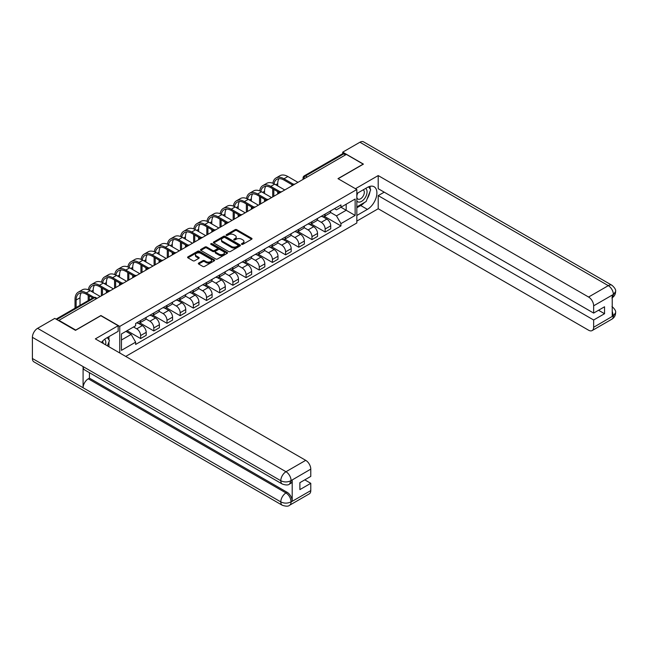 <?xml version="1.0" encoding="UTF-8"?>
<svg xmlns="http://www.w3.org/2000/svg" width="648" height="648" viewBox="0 0 648 648"><rect width="100%" height="100%" fill="white"/><g stroke="black" fill="none" stroke-linecap="round" stroke-linejoin="round"><path stroke-width="0.97" d="M241.696 244.32A0.818 0.478 0 0 0 242.862 244.32L251.667 239.234A1.175 0.68 0 0 0 252.015 238.756A1.175 0.68 0 0 0 251.667 238.27L236.739 229.659A1.175 0.68 0 0 0 235.086 229.659L226.274 234.746A0.818 0.478 0 0 0 227.432 235.41L228.574 234.754A3.75 2.171 0 0 1 233.879 234.754L235.127 235.475A3.75 2.171 0 0 1 236.228 237.006A3.75 2.171 0 0 1 235.127 238.537L233.985 239.193A0.818 0.478 0 0 0 235.143 239.865L236.285 239.209A3.75 2.171 0 0 1 241.591 239.209L242.838 239.922A3.75 2.171 0 0 1 243.94 241.461A3.75 2.171 0 0 1 242.838 242.992L241.696 243.648A0.818 0.478 0 0 0 241.696 244.32L241.696 243.648M198.677 263.072A1.175 0.68 0 0 0 198.337 263.55A1.175 0.68 0 0 0 198.677 264.036L202.864 266.45A1.175 0.68 0 0 0 204.525 266.45L214.31 260.804A1.175 0.68 0 0 0 214.65 260.318A1.175 0.68 0 0 0 214.31 259.84L199.382 251.221A1.175 0.68 0 0 0 197.721 251.221L187.936 256.875A1.175 0.68 0 0 0 187.596 257.353A1.175 0.68 0 0 0 187.936 257.831L192.999 260.755A1.175 0.68 0 0 0 194.659 260.755L198.847 258.333A1.175 0.68 0 0 0 199.187 257.855A1.175 0.68 0 0 0 198.847 257.377L196.336 255.928A3.135 1.814 0 0 1 195.413 254.648A3.135 1.814 0 0 1 197.357 252.971A3.135 1.814 0 0 1 200.775 253.368L210.6 259.038A3.135 1.814 0 0 1 211.515 260.318A3.135 1.814 0 0 1 209.579 261.995A3.135 1.814 0 0 1 206.161 261.606L204.525 260.658A1.175 0.68 0 0 0 202.864 260.658L198.677 263.072L198.677 264.036M119.758 326.398L100.918 315.519L75.743 330.059L58.928 320.347L346.356 154.402L363.164 164.114L337.989 178.646L356.829 189.524L119.758 326.398L119.758 352.982M228.655 251.562A1.175 0.68 0 0 0 230.315 251.562L240.1 245.908A1.175 0.68 0 0 0 240.449 245.43A1.175 0.68 0 0 0 240.1 244.952L225.172 236.334A1.175 0.68 0 0 0 223.511 236.334L213.727 241.988A1.175 0.68 0 0 0 213.386 242.465A1.175 0.68 0 0 0 213.727 242.943L228.655 251.562M211.199 244.499A0.818 0.478 0 0 1 212.026 244.612L227.189 253.368L217.42 259.006A1.175 0.68 0 0 1 215.76 259.006L200.831 250.387L200.831 249.431A1.175 0.68 0 0 0 200.491 249.909A1.175 0.68 0 0 0 200.831 250.387M200.831 249.431L205.019 247.01A1.175 0.68 0 0 1 206.68 247.01L212.738 250.509A1.175 0.68 0 0 0 214.391 250.509L217.169 248.905A1.175 0.68 0 0 0 217.517 248.427A1.175 0.68 0 0 0 217.169 247.949L210.867 244.304A0.818 0.478 0 0 1 212.026 243.64L227.205 252.396A1.175 0.68 0 0 1 227.545 252.874A1.175 0.68 0 0 1 227.205 253.352L227.205 252.396M125.72 356.424L356.829 222.985L356.829 189.524M58.928 320.347L58.928 320.784M307.233 176.993L305.459 175.964A2.39 1.377 60 0 0 304.268 175.851L342.541 153.754A2.39 1.377 60 0 1 343.732 153.868L305.459 175.964A2.39 1.377 120 0 0 303.774 178.897L303.774 178.994M345.506 154.896L343.732 153.868M325.15 214.059A5.5 3.175 60 0 1 324.008 216.529L329.581 213.314A5.5 3.175 -120 0 0 330.723 210.843M317.236 219.98L321.262 222.305A5.5 3.175 60 0 1 325.15 229.036L330.723 225.82A5.5 3.175 -120 0 0 326.835 219.089L322.842 216.78M330.723 225.82L330.723 228.793L325.15 232.016L311.17 223.941M324.008 216.529A5.5 3.175 60 0 1 321.303 216.278M325.15 229.036L325.15 232.016M311.963 221.673A5.5 3.175 60 0 1 310.829 224.135L316.402 220.919A5.5 3.175 -120 0 0 317.544 218.449M297.991 231.555L311.963 239.622L317.544 236.399L317.544 233.426A5.5 3.175 -120 0 0 313.656 226.695L309.663 224.394M310.829 224.135A5.5 3.175 60 0 1 308.124 223.892M304.05 227.586L308.084 229.919A5.5 3.175 60 0 1 311.963 236.65L311.963 239.622M298.785 229.279A5.5 3.175 60 0 1 297.651 231.749L303.224 228.525A5.5 3.175 -120 0 0 304.366 226.063M284.812 239.161L298.785 247.228L304.366 244.013L304.366 241.04A5.5 3.175 -120 0 0 300.478 234.309L296.484 232M297.651 231.749A5.5 3.175 60 0 1 294.945 231.498M290.871 235.2L294.897 237.524A5.5 3.175 60 0 1 298.785 244.256L298.785 247.228M285.606 236.893A5.5 3.175 60 0 1 284.472 239.355L290.045 236.139A5.5 3.175 -120 0 0 291.187 233.669M271.625 246.767L285.606 254.842L291.187 251.618L291.187 248.646A5.5 3.175 -120 0 0 287.299 241.915L283.306 239.606M284.472 239.355A5.5 3.175 60 0 1 281.767 239.112M277.692 242.806L281.718 245.13A5.5 3.175 60 0 1 285.606 251.861L285.606 254.842M272.427 244.499A5.5 3.175 60 0 1 271.285 246.969L276.866 243.745A5.5 3.175 -120 0 0 278 241.283M258.447 254.381L272.427 262.448L278 259.232L278 256.252A5.5 3.175 -120 0 0 274.12 249.521L270.127 247.22M271.285 246.969A5.5 3.175 60 0 1 268.58 246.718M264.514 250.42L268.539 252.744A5.5 3.175 60 0 1 272.427 259.475L272.427 262.448M259.249 252.113A5.5 3.175 60 0 1 258.106 254.575L263.687 251.359A5.5 3.175 -120 0 0 264.821 248.889M245.268 261.986L259.249 270.062L264.821 266.838L264.821 263.866A5.5 3.175 -120 0 0 260.933 257.135L256.948 254.826M258.106 254.575A5.5 3.175 60 0 1 255.401 254.332M251.335 258.026L255.361 260.35A5.5 3.175 60 0 1 259.249 267.081L259.249 270.062M246.07 259.718A5.5 3.175 60 0 1 244.928 262.189L250.509 258.965A5.5 3.175 -120 0 0 251.643 256.503M232.089 269.6L246.07 277.668L251.643 274.452L251.643 271.471A5.5 3.175 -120 0 0 247.755 264.74L243.769 262.44M244.928 262.189A5.5 3.175 60 0 1 242.222 261.938M238.156 265.639L242.182 267.964A5.5 3.175 60 0 1 246.07 274.695L246.07 277.668M232.883 267.324A5.5 3.175 60 0 1 231.749 269.795L237.322 266.579A5.5 3.175 -120 0 0 238.464 264.109M218.911 277.206L232.891 285.282L238.464 282.058L238.464 279.086A5.5 3.175 -120 0 0 234.576 272.354L230.583 270.046M231.749 269.795A5.5 3.175 60 0 1 229.044 269.544M224.969 273.245L229.003 275.57A5.5 3.175 60 0 1 232.891 282.301L232.891 285.282M219.704 274.938A5.5 3.175 60 0 1 218.57 277.401L224.143 274.185A5.5 3.175 -120 0 0 225.285 271.714M205.732 284.82L219.704 292.888L225.285 289.664L225.285 286.691A5.5 3.175 -120 0 0 221.397 279.96L217.404 277.66M218.57 277.401A5.5 3.175 60 0 1 215.865 277.158M211.791 280.851L215.825 283.184A5.5 3.175 60 0 1 219.704 289.915L219.704 292.888M206.526 282.544A5.5 3.175 60 0 1 205.392 285.015L210.965 281.791A5.5 3.175 -120 0 0 212.107 279.329M192.545 292.426L206.526 300.494L212.107 297.278L212.107 294.305A5.5 3.175 -120 0 0 208.219 287.574L204.225 285.266M205.392 285.015A5.5 3.175 60 0 1 202.686 284.764M198.612 288.465L202.638 290.79A5.5 3.175 60 0 1 206.526 297.521L206.526 300.494M193.347 290.158A5.5 3.175 60 0 1 192.213 292.621L197.786 289.405A5.5 3.175 -120 0 0 198.92 286.934M179.366 300.032L193.347 308.108L198.92 304.884L198.92 301.911A5.5 3.175 -120 0 0 195.04 295.18L191.047 292.872M192.213 292.621A5.5 3.175 60 0 1 189.5 292.378M185.433 296.071L189.459 298.396A5.5 3.175 60 0 1 193.347 305.127L193.347 308.108M180.168 297.764A5.5 3.175 60 0 1 179.026 300.235L184.607 297.011A5.5 3.175 -120 0 0 185.741 294.548M166.188 307.646L180.168 315.714L185.741 312.498L185.741 309.517A5.5 3.175 -120 0 0 181.861 302.786L177.868 300.486M179.026 300.235A5.5 3.175 60 0 1 176.321 299.984M172.255 303.685L176.28 306.01A5.5 3.175 60 0 1 180.168 312.741L180.168 315.714M166.99 305.378A5.5 3.175 60 0 1 165.848 307.841L171.428 304.625A5.5 3.175 -120 0 0 172.562 302.154M153.009 315.252L166.99 323.328L172.562 320.104L172.562 317.131A5.5 3.175 -120 0 0 168.674 310.4L164.689 308.092M165.848 307.841A5.5 3.175 60 0 1 163.142 307.598M159.076 311.291L163.102 313.616A5.5 3.175 60 0 1 166.99 320.347L166.99 323.328M153.811 312.984A5.5 3.175 60 0 1 152.669 315.454L158.242 312.231A5.5 3.175 -120 0 0 159.384 309.768M139.83 322.866L153.811 330.934L159.384 327.718L159.384 324.737A5.5 3.175 -120 0 0 155.496 318.006L151.502 315.706M152.669 315.454A5.5 3.175 60 0 1 149.963 315.203M145.897 318.905L149.923 321.23A5.5 3.175 60 0 1 153.811 327.961L153.811 330.934M140.624 320.59A5.5 3.175 60 0 1 139.49 323.06L145.063 319.845A5.5 3.175 -120 0 0 146.205 317.374M127.065 330.715L140.624 338.548L146.205 335.324L146.205 332.351A5.5 3.175 -120 0 0 142.317 325.62L138.324 323.312M139.49 323.06A5.5 3.175 60 0 1 136.785 322.809M133.529 326.981L136.744 328.836A5.5 3.175 60 0 1 140.624 335.567L140.624 338.548M334.481 208.672L336.466 209.814L355.136 199.041L346.186 204.209L346.186 210.26L336.466 215.865L330.415 212.374M121.451 340.006L131.163 334.4L135.643 342.152L121.451 350.349L121.451 333.955L135.643 325.766L135.643 323.474L340.945 204.938L340.945 207.23L355.136 215.428L340.945 223.625L336.466 215.865M355.136 199.041L355.136 215.428M135.643 342.152L135.643 344.444L340.945 225.917L340.945 223.625M131.163 334.4L125.931 331.371M324.348 216.335L340.945 225.917M242.028 244.434L242.838 243.964A3.75 2.171 0 0 0 243.94 242.433L243.94 241.461M236.228 237.006L236.228 237.978A3.75 2.171 0 0 1 235.127 239.509L234.317 239.979M251.667 238.27L251.667 239.234L236.739 230.631A1.175 0.68 0 0 0 235.086 230.631L226.598 235.532M240.1 244.952L240.1 245.908L225.172 237.314A1.175 0.68 0 0 0 223.511 237.314L213.743 242.951M238.027 245.77A0.818 0.478 0 0 0 238.027 245.098L224.929 237.533A0.818 0.478 0 0 0 223.763 237.533L222.564 238.229A3.75 2.171 0 0 0 221.462 239.76A3.75 2.171 0 0 0 222.564 241.291L231.514 246.459A3.75 2.171 0 0 0 236.828 246.459L238.027 245.77L238.027 246.742A0.818 0.478 0 0 0 238.27 246.41L238.27 245.43M221.462 239.76L221.462 240.732A3.75 2.171 0 0 0 222.564 242.263L222.564 241.291M238.027 246.742L236.828 247.439A3.75 2.171 0 0 1 231.514 247.439L222.564 242.263M200.848 250.395L205.019 247.99L205.019 247.01M217.517 248.427L217.517 249.399A1.175 0.68 0 0 1 217.169 249.877L214.391 251.481A1.175 0.68 0 0 1 212.738 251.481L206.68 247.99A1.175 0.68 0 0 0 205.019 247.99M219.016 254.129A3.135 1.814 0 0 0 222.434 254.526A3.135 1.814 0 0 0 224.37 252.85A3.135 1.814 0 0 0 223.455 251.57L219.988 249.569A1.175 0.68 0 0 0 218.336 249.569L215.557 251.173A1.175 0.68 0 0 0 215.209 251.659A1.175 0.68 0 0 0 215.557 252.137L219.016 254.129L219.016 255.109A3.135 1.814 0 0 0 222.434 255.498A3.135 1.814 0 0 0 224.37 253.83L224.37 252.85M215.209 251.659L215.209 252.631A1.175 0.68 0 0 0 215.557 253.109L215.557 252.137M219.016 255.109L215.557 253.109M211.515 260.318L211.515 261.298A3.135 1.814 0 0 1 209.579 262.975A3.135 1.814 0 0 1 206.161 262.578L204.525 261.63A1.175 0.68 0 0 0 202.864 261.63L198.693 264.044M195.413 254.648L195.413 255.62A3.135 1.814 0 0 0 196.336 256.908L196.336 255.928M198.831 258.341L196.336 256.908M214.294 260.812L199.382 252.202A1.175 0.68 0 0 0 197.721 252.202L187.952 257.839M274.007 183.781A14.337 8.278 60 0 1 276.793 179.326A14.337 8.278 60 0 1 283.962 180.039L292.264 184.834M297.942 182.355L287.85 176.523A15.892 9.177 -120 0 0 279.904 175.738L276.016 177.981A15.892 9.177 -120 0 0 272.865 183.263M293.35 184.194L283.962 178.767A15.892 9.177 -120 0 0 276.016 177.981M272.719 188.771L272.719 196.919M273.821 196.279L273.821 189.402M277.709 194.036L277.709 191.646M277.709 185.895L277.709 183.651A14.337 8.278 60 0 1 279.005 178.67M364.443 202.5A13.438 7.76 120 0 1 360.717 205.529L367.392 209.377A13.438 7.76 120 0 0 376.172 197.535A13.438 7.76 120 0 0 374.115 186.762A13.438 7.76 120 0 0 367.392 187.426L356.829 193.525M367.392 209.377L356.829 215.476M356.829 221.09L378.205 208.745L378.205 195.623L593.649 320.007L593.649 327.272L613.494 315.714L612.23 316.297L612.23 295.326L613.373 294.427L593.649 305.816A7.168 4.139 -120 0 0 588.578 297.035L608.302 285.647L359.915 142.236L342.719 152.159L363.423 164.114L338.118 178.718M384.199 192.164L378.205 195.623M598.55 310.254L604.544 313.713L604.544 306.788L593.649 313.081L378.205 188.698L378.205 175.576L588.578 297.035M355.436 188.722L378.205 175.576M378.205 208.745L588.578 330.205A7.168 4.139 -120 0 0 592.159 330.561A7.168 4.139 -120 0 0 593.649 327.272M359.915 142.236A7.347 4.244 -60 0 1 363.585 141.872L611.979 285.282A7.347 4.244 -60 0 0 608.302 285.647A7.168 4.139 60 0 1 613.373 294.427M342.719 153.673L342.719 152.159M593.649 313.081L593.649 305.816M604.544 313.713L593.649 320.007M367.108 198.977A13.438 7.76 120 0 0 370 191.525M370.219 189.119A13.438 7.76 120 0 0 369.887 186.373M360.717 205.529L356.829 207.773M612.23 311.283L613.373 315.641M611.979 306.496C614.863 309.088 616.07 311.161 615.6 312.717L613.51 315.706M611.979 285.282C614.863 287.85 616.07 289.94 615.6 291.551L613.502 294.5M282.309 484.048A7.347 4.244 -60 0 1 280.795 480.735C284.172 482.355 287.55 482.339 290.92 480.686L289.575 484.04C288.368 485.255 285.954 485.263 282.309 484.048L84.613 369.903A7.347 4.244 -60 0 1 83.09 366.59L32.4 337.325A7.347 4.244 -60 0 1 37.592 328.325L54.788 318.395L75.492 330.35L100.837 315.714L118.155 325.717L118.155 331.322L106.159 338.248A13.438 7.76 120 0 0 101.453 342.411M118.155 325.717L95.345 338.888L305.718 460.339A7.168 4.139 60 0 1 310.781 469.12L310.781 476.393L299.886 482.679L299.886 489.613L310.781 483.319L310.781 490.585A7.168 4.139 60 0 1 309.299 493.865L289.575 505.254A7.168 4.139 -120 0 0 291.057 501.973L310.781 490.585M108.653 346.567L111.48 348.203M108.945 346.397L108.945 341.893M108.945 339.876L108.945 336.644M289.575 505.254C288.425 506.469 286.011 506.477 282.309 505.262L33.923 361.859A7.347 4.244 -60 0 1 32.4 358.49L83.09 387.763A7.347 4.244 -60 0 1 88.29 378.813L285.987 492.95L287.129 492.294A7.168 4.139 60 0 1 292.199 501.074L292.199 480.095A7.168 4.139 60 0 1 290.709 483.376L289.575 484.04M32.4 337.325L32.4 358.49M37.592 328.325L285.987 471.728A7.347 4.244 -60 0 0 280.795 480.735L83.09 366.59L83.09 387.763L280.795 501.9C284.164 503.528 287.542 503.528 290.928 501.9L291.057 501.973M310.781 483.319L304.787 479.852M89.432 372.689L89.432 378.149L287.129 492.294M89.432 378.149L88.29 378.813M356.829 200.993A7.768 4.487 120 0 0 363.01 200.321A7.768 4.487 120 0 0 367.052 191.865A7.768 4.487 120 0 0 365.642 188.438M357.477 193.153A7.768 4.487 120 0 0 356.829 194.554M356.829 197.146A5.314 3.07 120 0 0 357.899 199.066A5.314 3.07 120 0 0 361.997 197.64A5.314 3.07 120 0 0 364.322 192.294A5.314 3.07 120 0 0 363.22 189.856A5.314 3.07 120 0 0 363.204 189.848M357.923 192.893A5.314 3.07 120 0 0 356.829 196.085M368.607 186.818L370.68 189.775L366.12 201.528L356.999 206.793M105.559 344.785A7.768 4.487 120 0 0 105.818 342.687A7.768 4.487 120 0 0 104.531 339.35M103.081 343.351A5.314 3.07 120 0 0 103.089 343.116A5.314 3.07 120 0 0 102.538 341.172M107.325 337.576L109.447 340.597L107.406 345.854M260.828 191.387A14.337 8.278 60 0 1 263.615 186.94A14.337 8.278 60 0 1 270.783 187.645L279.086 192.44M284.764 189.969L274.663 184.137A15.892 9.177 -120 0 0 266.717 183.352L262.837 185.595A15.892 9.177 -120 0 0 259.686 190.877M280.171 191.8L270.783 186.381A15.892 9.177 -120 0 0 262.837 185.595M259.54 196.376L259.54 204.525M260.642 203.893L260.642 197.016M264.53 201.65L264.53 199.26M264.53 193.501L264.53 191.257A14.337 8.278 60 0 1 265.826 186.284M247.649 198.993A14.337 8.278 60 0 1 250.428 194.546A14.337 8.278 60 0 1 257.596 195.259L265.899 200.054M271.585 197.575L261.484 191.743A15.892 9.177 -120 0 0 253.538 190.958L249.65 193.201A15.892 9.177 -120 0 0 246.507 198.482M266.992 199.414L257.596 193.987A15.892 9.177 -120 0 0 249.65 193.201M246.362 203.99L246.362 212.139M247.463 211.499L247.463 204.622M251.351 209.255L251.351 206.866M251.351 201.115L251.351 198.871A14.337 8.278 60 0 1 252.639 193.89M234.463 206.607A14.337 8.278 60 0 1 237.249 202.16A14.337 8.278 60 0 1 244.418 202.864L252.72 207.66M258.398 205.181L248.306 199.357A15.892 9.177 -120 0 0 240.359 198.572L236.471 200.815A15.892 9.177 -120 0 0 233.329 206.096M253.814 207.02L244.418 201.601A15.892 9.177 -120 0 0 236.471 200.815M233.183 211.596L233.183 219.745M234.284 219.113L234.284 212.236M238.164 216.869L238.164 214.48M238.164 208.721L238.164 206.477A14.337 8.278 60 0 1 239.46 201.504M221.284 214.213A14.337 8.278 60 0 1 224.07 209.766A14.337 8.278 60 0 1 231.239 210.479L239.541 215.274M245.219 212.795L235.127 206.963A15.892 9.177 -120 0 0 227.181 206.177L223.293 208.421A15.892 9.177 -120 0 0 220.15 213.702M240.635 214.634L231.239 209.207A15.892 9.177 -120 0 0 223.293 208.421M220.004 219.21L220.004 227.351M221.098 226.719L221.098 219.842M224.986 224.475L224.986 222.086M224.986 216.327L224.986 214.083A14.337 8.278 60 0 1 226.282 209.11M208.105 221.827A14.337 8.278 60 0 1 210.892 217.38A14.337 8.278 60 0 1 218.06 218.084L226.363 222.88M232.041 220.401L221.948 214.577A15.892 9.177 -120 0 0 214.002 213.783L210.114 216.027A15.892 9.177 -120 0 0 206.971 221.316M227.456 222.24L218.06 216.821A15.892 9.177 -120 0 0 210.114 216.027M206.825 226.816L206.825 234.965M207.919 234.333L207.919 227.448M211.807 232.081L211.807 229.692M211.807 223.941L211.807 221.697A14.337 8.278 60 0 1 213.103 216.716M194.927 229.433A14.337 8.278 60 0 1 197.713 224.986A14.337 8.278 60 0 1 204.881 225.698L213.184 230.486M218.862 228.015L208.769 222.183A15.892 9.177 -120 0 0 200.823 221.397L196.935 223.641A15.892 9.177 -120 0 0 193.784 228.922M214.269 229.854L204.881 224.427A15.892 9.177 -120 0 0 196.935 223.641M193.647 234.43L193.647 242.571M194.74 241.939L194.74 235.062M198.628 239.695L198.628 237.306M198.628 231.547L198.628 229.303A14.337 8.278 60 0 1 199.924 224.329M181.748 237.047A14.337 8.278 60 0 1 184.534 232.591A14.337 8.278 60 0 1 191.703 233.304L200.005 238.1M205.683 235.621L195.583 229.789A15.892 9.177 -120 0 0 187.645 229.003L183.757 231.247A15.892 9.177 -120 0 0 180.606 236.528M201.091 237.46L191.703 232.033A15.892 9.177 -120 0 0 183.757 231.247M180.46 242.036L180.46 250.185M181.562 249.545L181.562 242.668M185.45 247.301L185.45 244.912M185.45 239.161L185.45 236.917A14.337 8.278 60 0 1 186.746 231.935M168.569 244.652A14.337 8.278 60 0 1 171.347 240.206A14.337 8.278 60 0 1 178.516 240.91L186.818 245.705M192.505 243.235L182.404 237.403A15.892 9.177 -120 0 0 174.458 236.617L170.578 238.861A15.892 9.177 -120 0 0 167.427 244.142M187.912 245.066L178.516 239.647A15.892 9.177 -120 0 0 170.578 238.861M167.281 249.642L167.281 257.791M168.383 257.159L168.383 250.282M172.271 254.915L172.271 252.526M172.271 246.767L172.271 244.523A14.337 8.278 60 0 1 173.559 239.549M155.382 252.258A14.337 8.278 60 0 1 158.169 247.811A14.337 8.278 60 0 1 165.337 248.524L173.64 253.319M179.326 250.841L169.225 245.009A15.892 9.177 -120 0 0 161.279 244.223L157.391 246.467A15.892 9.177 -120 0 0 154.248 251.748M174.733 252.68L165.337 247.253A15.892 9.177 -120 0 0 157.391 246.467M154.103 257.256L154.103 265.405M155.204 264.765L155.204 257.888M159.084 262.521L159.084 260.132M159.084 254.381L159.084 252.137A14.337 8.278 60 0 1 160.38 247.155M142.204 259.872A14.337 8.278 60 0 1 144.99 255.425A14.337 8.278 60 0 1 152.159 256.13L160.461 260.925M166.139 258.447L156.047 252.623A15.892 9.177 -120 0 0 148.1 251.837L144.212 254.081A15.892 9.177 -120 0 0 141.07 259.362M161.554 260.285L152.159 254.867A15.892 9.177 -120 0 0 144.212 254.081M140.924 264.862L140.924 273.011M142.025 272.379L142.025 265.502M145.905 270.135L145.905 267.746M145.905 261.986L145.905 259.743A14.337 8.278 60 0 1 147.201 254.769M129.025 267.478A14.337 8.278 60 0 1 131.811 263.031A14.337 8.278 60 0 1 138.98 263.744L147.282 268.539M152.96 266.061L142.868 260.229A15.892 9.177 -120 0 0 134.922 259.443L131.034 261.687A15.892 9.177 -120 0 0 127.891 266.968M148.376 267.899L138.98 262.472A15.892 9.177 -120 0 0 131.034 261.687M127.745 272.476L127.745 280.616M128.839 279.985L128.839 273.108M132.727 277.741L132.727 275.351M132.727 269.592L132.727 267.349A14.337 8.278 60 0 1 134.023 262.375M115.846 275.092A14.337 8.278 60 0 1 118.633 270.645A14.337 8.278 60 0 1 125.801 271.35L134.104 276.145M139.782 273.667L129.689 267.843A15.892 9.177 -120 0 0 121.743 267.049L117.855 269.293A15.892 9.177 -120 0 0 114.712 274.582M135.197 275.505L125.801 270.086A15.892 9.177 -120 0 0 117.855 269.293M114.566 280.082L114.566 288.23M115.66 287.599L115.66 280.714M119.548 285.347L119.548 282.957M119.548 277.206L119.548 274.963A14.337 8.278 60 0 1 120.844 269.981M102.668 282.698A14.337 8.278 60 0 1 105.454 278.251A14.337 8.278 60 0 1 112.622 278.964L120.925 283.751M126.603 281.281L116.51 275.449A15.892 9.177 -120 0 0 108.564 274.663L104.676 276.907A15.892 9.177 -120 0 0 101.525 282.188M122.01 283.119L112.622 277.692A15.892 9.177 -120 0 0 104.676 276.907M101.38 287.696L101.38 295.836M102.481 295.204L102.481 288.328M106.369 292.961L106.369 290.571M106.369 284.812L106.369 282.569A14.337 8.278 60 0 1 107.665 277.595M89.489 290.312A14.337 8.278 60 0 1 92.275 285.857A14.337 8.278 60 0 1 99.444 286.57L107.746 291.365M113.424 288.887L103.324 283.055A15.892 9.177 -120 0 0 95.378 282.269L91.498 284.513A15.892 9.177 -120 0 0 88.347 289.794M108.832 290.725L99.444 285.298A15.892 9.177 -120 0 0 91.498 284.513M88.201 295.302L88.201 300.591M89.303 299.959L89.303 295.934M93.191 292.426L93.191 290.183A14.337 8.278 60 0 1 94.487 285.201M76.124 307.565L76.124 300.032A14.337 8.278 60 0 1 79.088 293.471A14.337 8.278 60 0 1 86.257 294.176L92.785 297.942M100.246 296.501L90.145 290.669A15.892 9.177 -120 0 0 82.199 289.883L78.311 292.127A15.892 9.177 -120 0 0 75.022 299.4L75.022 308.197M93.96 297.359L86.257 292.912A15.892 9.177 -120 0 0 78.311 292.127M80.012 305.321L80.012 297.788A14.337 8.278 60 0 1 81.3 292.815M303.855 178.945L303.774 178.897A2.39 1.377 0 0 1 303.07 177.917L303.07 179.391M153.811 327.961L159.384 324.737M166.99 320.347L172.562 317.131M180.168 312.741L185.741 309.517M193.347 305.127L198.92 301.911M206.526 297.521L212.107 294.305M219.704 289.915L225.285 286.691M232.891 282.301L238.464 279.086M246.07 274.695L251.643 271.471M259.249 267.081L264.821 263.866M272.427 259.475L278 256.252M285.606 251.861L291.187 248.646M298.785 244.256L304.366 241.04M311.963 236.65L317.544 233.426M140.624 335.567L146.205 332.351M136.744 328.836L142.317 325.62M149.923 321.23L155.496 318.006M163.102 313.616L168.674 310.4M176.28 306.01L181.861 302.786M189.459 298.396L195.04 295.18M202.638 290.79L208.219 287.574M215.825 283.184L221.397 279.96M229.003 275.57L234.576 272.354M242.182 267.964L247.755 264.74M255.361 260.35L260.933 257.135M268.539 252.744L274.12 249.521M281.718 245.13L287.299 241.915M294.897 237.524L300.478 234.309M308.084 229.919L313.656 226.695M321.262 222.305L326.835 219.089M294.5 184.348A2.39 1.377 120 0 0 293.447 184.955M281.321 191.954A2.39 1.377 120 0 0 280.26 192.561M268.142 199.56A2.39 1.377 120 0 0 267.081 200.175M254.956 207.174A2.39 1.377 120 0 0 253.903 207.781M241.777 214.78A2.39 1.377 120 0 0 240.724 215.387M228.598 222.394A2.39 1.377 120 0 0 227.545 223.001M215.419 230A2.39 1.377 120 0 0 214.367 230.607M202.241 237.614A2.39 1.377 120 0 0 201.188 238.221M189.062 245.219A2.39 1.377 120 0 0 188.001 245.827M175.875 252.825A2.39 1.377 120 0 0 174.822 253.441M162.697 260.439A2.39 1.377 120 0 0 161.644 261.047M149.518 268.045A2.39 1.377 120 0 0 148.465 268.653M136.339 275.659A2.39 1.377 120 0 0 135.286 276.267M123.161 283.265A2.39 1.377 120 0 0 122.108 283.873M109.982 290.879A2.39 1.377 120 0 0 108.921 291.487M96.358 298.744L94.584 297.716L56.773 319.545M97.054 298.339L95.774 297.594A2.39 1.377 120 0 0 94.584 297.716A2.39 1.377 60 0 0 93.385 297.594L56.076 319.14M242.838 243.964L242.838 242.992M233.985 239.865L233.985 239.193M235.127 239.509L235.127 238.537M226.274 235.41L226.274 234.746M235.086 230.631L235.086 229.659M236.739 230.631L236.739 229.659M213.727 242.943L213.727 241.988M223.511 237.314L223.511 236.334M225.172 237.314L225.172 236.334M231.514 247.439L231.514 246.459M236.828 247.439L236.828 246.459M206.68 247.99L206.68 247.01M212.738 251.481L212.738 250.509M214.391 251.481L214.391 250.509M217.169 249.877L217.169 248.905M212.026 244.612L212.026 243.64M202.864 261.63L202.864 260.658M204.525 261.63L204.525 260.658M206.161 262.578L206.161 261.606M198.847 258.333L198.847 257.377M187.936 257.831L187.936 256.875M197.721 252.202L197.721 251.221M199.382 252.202L199.382 251.221M214.31 260.804L214.31 259.84M283.962 178.767L287.85 176.523M275.764 184.769L277.709 183.651M615.6 312.741C615.519 315.552 614.28 317.69 611.89 319.164A7.168 4.139 -120 0 0 613.373 315.884M612.23 297.707L613.373 294.67M292.199 501.074L290.936 501.9M310.781 469.12L290.936 480.686M291.057 480.759L292.199 480.095M291.057 480.508A7.168 4.139 60 0 0 285.987 471.728L305.718 460.339M282.309 505.262A7.347 4.244 -60 0 1 280.795 501.9A7.347 4.244 -60 0 1 285.987 492.95C289.04 494.991 290.725 497.923 291.057 501.73M270.783 186.381L274.663 184.137M262.586 192.383L264.53 191.257M257.596 193.987L261.484 191.743M249.407 199.989L251.351 198.871M244.418 201.601L248.306 199.357M236.228 207.595L238.164 206.477M231.239 209.207L235.127 206.963M223.042 215.209L224.986 214.083M218.06 216.821L221.948 214.577M209.863 222.815L211.807 221.697M204.881 224.427L208.769 222.183M196.684 230.429L198.628 229.303M191.703 232.033L195.583 229.789M183.506 238.035L185.45 236.917M178.516 239.647L182.404 237.403M170.327 245.649L172.271 244.523M165.337 247.253L169.225 245.009M157.148 253.255L159.084 252.137M152.159 254.867L156.047 252.623M143.961 260.861L145.905 259.743M138.98 262.472L142.868 260.229M130.783 268.475L132.727 267.349M125.801 270.086L129.689 267.843M117.604 276.08L119.548 274.963M112.622 277.692L116.51 275.449M104.425 283.694L106.369 282.569M99.444 285.298L103.324 283.055M91.247 291.3L93.191 290.183M86.257 292.912L90.145 290.669M76.124 300.032L80.012 297.788M294.702 184.226A2.39 2.39 0 0 0 291.632 186M281.524 191.832A2.39 2.39 0 0 0 278.454 193.606M268.345 199.446A2.39 2.39 0 0 0 265.275 201.212M255.158 207.052A2.39 2.39 0 0 0 252.096 208.826M241.979 214.666A2.39 2.39 0 0 0 238.918 216.432M228.801 222.272A2.39 2.39 0 0 0 225.739 224.046M215.622 229.886A2.39 2.39 0 0 0 212.552 231.652M202.443 237.492A2.39 2.39 0 0 0 199.373 239.266M189.265 245.098A2.39 2.39 0 0 0 186.195 246.872M176.086 252.712A2.39 2.39 0 0 0 173.016 254.478M162.899 260.318A2.39 2.39 0 0 0 159.837 262.092M149.72 267.932A2.39 2.39 0 0 0 146.659 269.698M136.542 275.538A2.39 2.39 0 0 0 133.48 277.312M123.363 283.152A2.39 2.39 0 0 0 120.293 284.918M110.184 290.758A2.39 2.39 0 0 0 107.114 292.531M95.774 297.594A2.39 2.39 0 0 0 93.385 297.594M304.268 175.851A2.39 2.39 0 0 0 303.07 177.917M592.159 330.561L611.89 319.164M615.6 291.576C615.503 294.354 614.264 296.484 611.89 297.95"/></g></svg>
